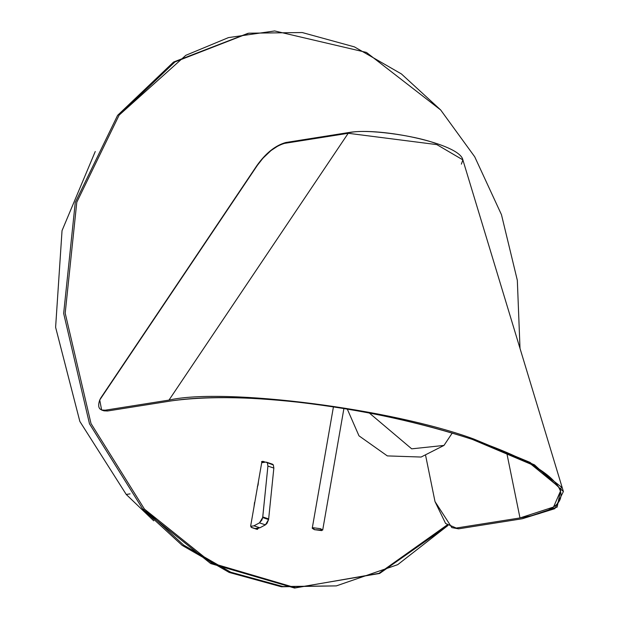 <?xml version="1.0" encoding="UTF-8"?>
<svg xmlns="http://www.w3.org/2000/svg" width="619" height="619" viewBox="0 0 619 619"><rect width="100%" height="100%" fill="white"/><g stroke="black" fill="none" stroke-linecap="round" stroke-linejoin="round"><path stroke-width="0.93" d="M126.245 494.465L79.851 421.431L55.609 327.296L62.039 230.624L95.249 151.516L62.039 230.624L55.609 327.296L79.851 421.431L126.245 494.465L130.06 493.861L126.245 494.465L153.744 520.811L126.245 494.465M261.845 462.06L263.152 462.501L261.845 462.06M256.142 528.394L256.018 529.013L256.142 528.394M255.577 528.866L256.08 528.781L255.577 528.866M447.181 524.92L378.929 573.356L294.59 588.05L210.692 563.553L142.919 509.352L89.476 423.775L63.664 313.423L75.255 202.475L117.595 115.366L173.761 61.954L248.026 33.318M263.067 461.372L261.528 461.612L263.067 461.372L261.783 462.285L250.687 525.871L251.523 527.504L257.024 529.346L258.371 528.046L256.568 529.191L256.839 528.286L256.769 528.672L258.301 528.433L257.024 529.346L251.523 527.504L250.687 525.871L261.783 462.285L263.067 461.372L265.381 462.145L262.634 461.333M263.841 462.385L261.992 461.766L263.841 462.385M248.792 33.194L173.444 62.163L117.595 115.366L75.255 202.475L63.664 313.423L89.476 423.775L142.919 509.352L182.172 545.378L229.192 572.436L281.374 586.773L336.341 585.891L282.906 586.533L230.725 572.196L183.711 545.138L144.451 509.104L142.919 509.352L144.451 509.104L91.008 423.528L65.196 313.175L76.787 202.227L119.134 115.119L174.976 61.915L248.792 33.194L302.227 32.544L354.408 46.882L401.429 73.947L440.682 109.973L474.711 156.777L501.467 214.677L517.329 280.314L520.014 348.42L517.329 280.314L501.467 214.677L474.711 156.777L440.682 109.973L366.44 52.422L274.666 30.95L228.457 37.604L185.832 55.308L119.134 115.119L76.787 202.227L65.196 313.175L91.008 423.528L144.451 509.104L211.961 563.166L295.526 587.771L379.648 573.457L447.932 525.508L397.7 564.667L336.341 585.891M257.024 529.346L257.45 529.384M258.1 484.839L258.44 481.443L258.1 484.839M261.705 462.726L265.652 462.099L261.705 462.726M271.586 464.088L273.335 464.962L273.846 468.072L268.592 519.55L266.982 523.411L265.404 524.858L259.856 527.806L255.067 528.564L259.856 527.806L265.404 524.858L268.592 519.55L273.846 468.072L273.335 464.962L265.652 462.099L273.335 464.962L272.755 464.335M250.68 526.336L253.937 525.817L259.477 522.862L261.845 520.107L262.673 517.561L267.919 466.084L267.408 462.973L267.919 466.084L273.846 468.072L267.919 466.084L262.758 516.942L268.677 518.931L262.758 516.942L262.673 517.561L268.592 519.55L262.673 517.561L259.477 522.862L265.404 524.858L259.477 522.862L253.937 525.817L259.856 527.806L253.937 525.817L250.68 526.336M258.061 485.087L257.342 486.727L258.061 485.087M254.533 502.419L254.038 506.675L254.533 502.419M251.097 527.233L255.067 528.564L251.097 527.233M314.398 529.671L312.239 528.27L313.237 527.759L320.541 528.696L322.692 530.096L314.398 529.671L321.702 530.599L320.541 528.696L313.237 527.759L314.398 529.671M347.29 409.074L358.981 435.83L387.316 455.901L421.106 457.046L443.985 445.425L411.705 448.837L369.35 413.028L411.705 448.837L443.985 445.425L452.249 433.037M451.855 527.62L458.594 528.835L451.855 527.62L435.002 501.576L425.663 455.669L435.002 501.576L445.603 523.481L456.242 528.046L519.991 517.948L506.644 452.373L519.991 517.948L553.548 507.031L560.489 491.115L558.431 486.627L531.063 464.265L472.235 439.366C370.108 406.149 246.904 390.396 171.339 400.888L107.59 410.985L105.238 410.196L101.624 410.033L99.736 399.99L257.357 165.35C265.675 153.667 274.712 146.347 284.461 143.384L285.754 142.517L278.906 145.341L271.021 150.541L262.943 158.216L257.357 165.35L99.736 399.99C97.291 407.256 99.125 410.652 105.238 410.196L168.987 400.098L348.211 133.286L284.461 143.384L348.211 133.286L349.534 132.412M101.624 410.033L103.977 410.823L107.59 410.985L171.339 400.888C203.458 396.052 245.681 396.485 298.033 402.188C361.241 409.554 419.303 421.941 472.235 439.366C523.759 457.015 553.077 473.961 560.187 490.209C564.505 503.526 551.103 512.772 519.991 517.948L456.242 528.046L458.594 528.835L522.343 518.737L557.154 507.093L561.301 486.991L529.972 462.362L473.945 439.095L534.483 464.846L563.391 491.54L554.856 508.663L522.343 518.737L458.594 528.835M100.789 397.971L99.736 399.99M349.464 132.427L348.211 133.286L436.867 144.622L462.865 159.872L461.387 164.128M100.827 397.909L256.862 165.621C265.713 153.179 275.347 145.48 285.754 142.517L349.503 132.42C380.631 127.189 459.878 143.623 462.865 159.872L436.867 144.622L348.211 133.286L168.987 400.098C224.55 387.393 392.268 408.842 473.945 439.095C392.268 408.842 224.55 387.393 168.987 400.098L105.238 410.196L107.59 410.985M350.362 132.497C365.914 128.938 412.865 134.942 435.73 143.415M272.375 464.149L266.449 462.161M333.432 406.869L312.239 528.27M343.909 408.517L322.692 530.096M462.865 159.872L563.391 491.54"/></g></svg>
